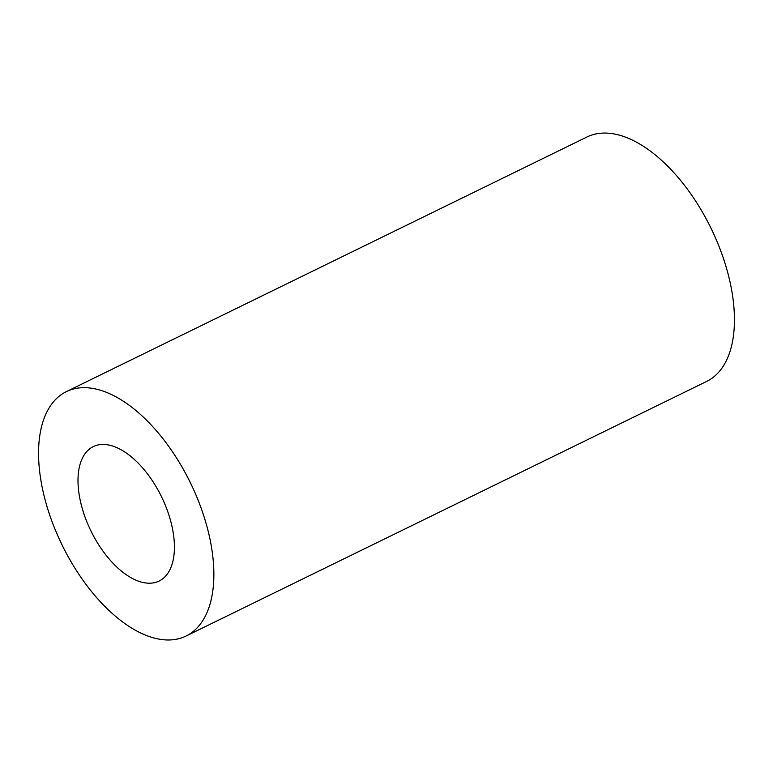 <?xml version="1.0" encoding="UTF-8"?>
<svg xmlns="http://www.w3.org/2000/svg" width="773" height="773" viewBox="0 0 773 773"><rect width="100%" height="100%" fill="white"/><g stroke="black" fill="none" stroke-linecap="round" stroke-linejoin="round"><path stroke-width="1.16" d="M93.639 446.446A74.846 39.22 -116.1 0 0 93.33 446.591A74.846 39.22 -116.1 0 0 90.982 531.051A74.846 39.22 -116.1 0 0 159.093 581.054A74.846 39.22 -116.1 0 0 161.586 496.894A74.846 39.22 -116.1 0 0 93.639 446.446M186.003 636.063L706.58 381.466A136.077 71.3 -116.1 0 0 711.102 228.431A136.077 71.3 -116.1 0 0 587.567 136.715A136.077 71.3 -116.1 0 0 587.007 136.985L66.43 391.582A136.077 71.3 -116.1 0 0 62.159 545.149A136.077 71.3 -116.1 0 0 186.003 636.063A136.077 71.3 -116.1 0 0 190.525 483.038A136.077 71.3 -116.1 0 0 66.99 391.322A136.077 71.3 -116.1 0 0 66.43 391.582"/></g></svg>
